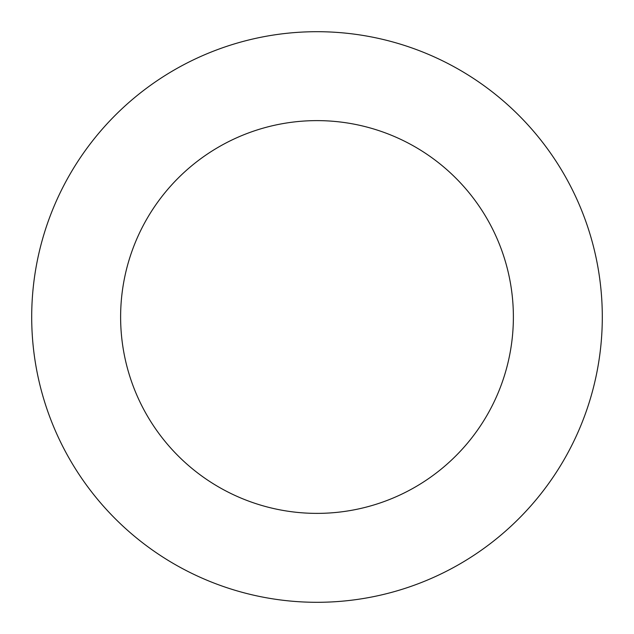 <?xml version="1.0" encoding="UTF-8"?>
<svg xmlns="http://www.w3.org/2000/svg" width="634" height="634" viewBox="0 0 634 634"><rect width="100%" height="100%" fill="white"/><g stroke="black" fill="none" stroke-linecap="round" stroke-linejoin="round"><path stroke-width="0.95" d="M120.618 317A196.382 196.382 0 0 1 415.191 146.929A196.382 196.382 0 0 1 415.191 487.07A196.382 196.382 0 0 1 120.618 317M31.7 317A285.3 285.3 0 0 1 459.65 69.922A285.3 285.3 0 0 1 459.65 564.078A285.3 285.3 0 0 1 31.7 317"/></g></svg>
